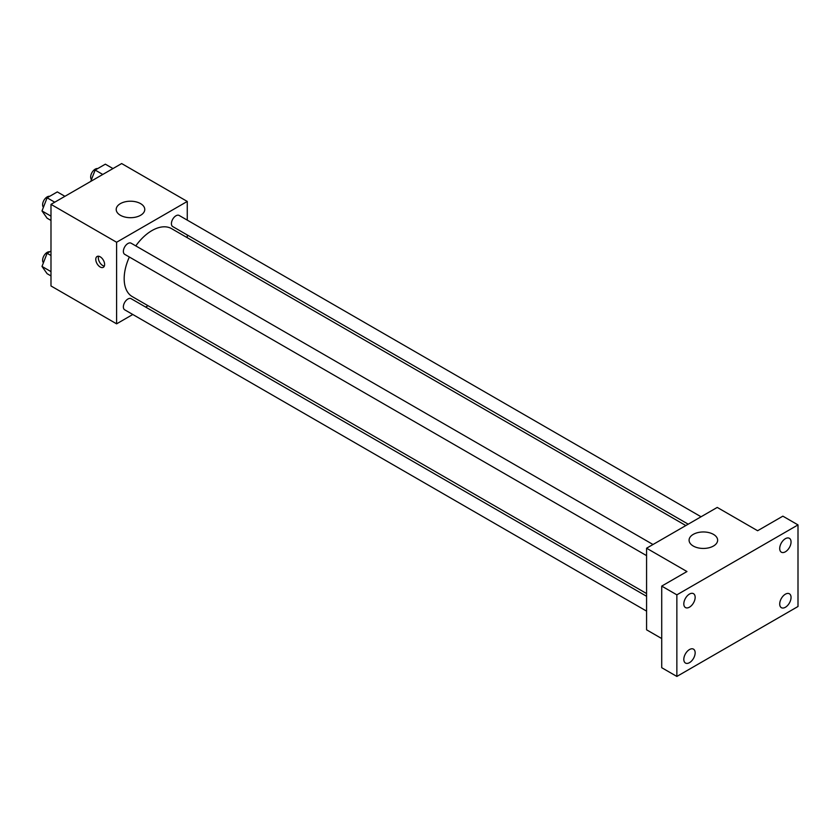 <?xml version="1.0" encoding="UTF-8"?>
<svg xmlns="http://www.w3.org/2000/svg" width="840" height="840" viewBox="0 0 840 840"><rect width="100%" height="100%" fill="white"/><g stroke="black" fill="none" stroke-linecap="round" stroke-linejoin="round"><path stroke-width="1.26" d="M132.793 314.486L116.603 323.841L50.988 285.957L50.988 204.362L121.653 163.559L187.268 201.442L187.268 220.133M148.008 305.707L145.646 307.072M129.36 257.019A39.26 22.669 120 0 0 124.173 278.67A39.26 22.669 120 0 0 132.311 296.635L646.579 593.554M685.839 525.557L171.57 228.638A39.26 22.669 120 0 0 135.786 245.9M187.268 234.969L187.268 237.709M116.603 323.841L116.603 242.246L187.268 201.442M701.053 516.768L179.172 215.46A6.426 3.707 120 0 0 174.227 217.182A6.426 3.707 120 0 0 171.423 223.65A6.426 3.707 120 0 0 172.746 226.59L688.202 524.181M646.579 596.284L131.124 298.694A6.426 3.707 120 0 0 126.168 300.416A6.426 3.707 120 0 0 123.365 306.873A6.426 3.707 120 0 0 124.698 309.813L646.579 611.121M646.579 555.639L124.698 254.331A6.426 3.707 -60 0 1 124.698 246.918A6.426 3.707 -60 0 1 131.124 243.201L653.005 544.509M116.603 242.246L50.988 204.362M120.393 215.282A14.28 8.242 180 0 1 116.204 209.454A14.28 8.242 180 0 1 130.483 201.212A14.28 8.242 180 0 1 144.764 209.454A14.28 8.242 180 0 1 135.944 217.077A14.28 8.242 180 0 1 120.393 215.282M104.612 264.464A6.248 3.602 60 0 1 103.32 267.32A6.248 3.602 60 0 1 97.073 263.718A6.248 3.602 60 0 1 97.073 256.505A6.248 3.602 60 0 1 101.892 258.174A6.248 3.602 60 0 1 104.612 264.464M104.328 266.112A6.248 3.602 60 0 1 99.624 262.248A6.248 3.602 60 0 1 98.616 256.232M661.721 638.558L646.579 629.811L646.579 548.216L717.245 507.423L757.617 530.733L782.859 516.159L798 524.906L798 606.501L676.861 676.442L661.721 667.695L661.721 586.1L686.962 571.536L646.579 548.216M676.861 676.442L676.861 594.846L661.721 586.1M676.861 594.846L798 524.906M693.263 546.032A14.28 8.242 180 0 1 689.083 540.204A14.28 8.242 180 0 1 703.364 531.962A14.28 8.242 180 0 1 717.633 540.204A14.28 8.242 180 0 1 708.824 547.817A14.28 8.242 180 0 1 693.263 546.032M785.379 551.796A8.022 4.631 -60 0 1 781.368 552.195A8.022 4.631 -60 0 1 780.139 545.769A8.022 4.631 -60 0 1 785.379 538.692A8.022 4.631 -60 0 1 789.39 538.303A8.022 4.631 -60 0 1 790.619 544.73A8.022 4.631 -60 0 1 785.379 551.796M689.482 607.163A8.022 4.631 -60 0 1 685.472 607.562A8.022 4.631 -60 0 1 684.243 601.135A8.022 4.631 -60 0 1 689.482 594.058A8.022 4.631 -60 0 1 693.494 593.67A8.022 4.631 -60 0 1 694.722 600.096A8.022 4.631 -60 0 1 689.482 607.163M689.482 662.655A8.022 4.631 -60 0 1 685.472 663.044A8.022 4.631 -60 0 1 684.243 656.618A8.022 4.631 -60 0 1 689.482 649.551A8.022 4.631 -60 0 1 693.494 649.152A8.022 4.631 -60 0 1 694.722 655.578A8.022 4.631 -60 0 1 689.482 662.655M785.379 607.278A8.022 4.631 -60 0 1 781.368 607.677A8.022 4.631 -60 0 1 780.139 601.251A8.022 4.631 -60 0 1 785.379 594.184A8.022 4.631 -60 0 1 789.39 593.786A8.022 4.631 -60 0 1 790.619 600.212A8.022 4.631 -60 0 1 785.379 607.278M50.988 220.447L47.103 218.201L42 210.945L47.103 197.799L57.299 191.909L64.921 196.319M50.988 216.132L42 210.945M54.726 202.198L47.103 197.799M49.665 196.319A6.426 3.707 120 0 0 45.003 198.765A6.426 3.707 120 0 0 42.609 204.771A6.426 3.707 120 0 0 43.418 207.291M90.752 181.398L95.151 170.058L105.347 164.167L112.97 168.567M102.774 174.458L95.151 170.058M97.713 168.578A6.426 3.707 120 0 0 93.051 171.024A6.426 3.707 120 0 0 90.657 177.02A6.426 3.707 120 0 0 91.466 179.55M50.988 275.93L47.103 273.683L42 266.427L47.103 253.292L50.988 251.045M50.988 271.625L42 266.427M50.988 255.528L47.103 253.292M49.665 251.811A6.426 3.707 120 0 0 45.003 254.247A6.426 3.707 120 0 0 42.609 260.253A6.426 3.707 120 0 0 43.418 262.773"/></g></svg>
